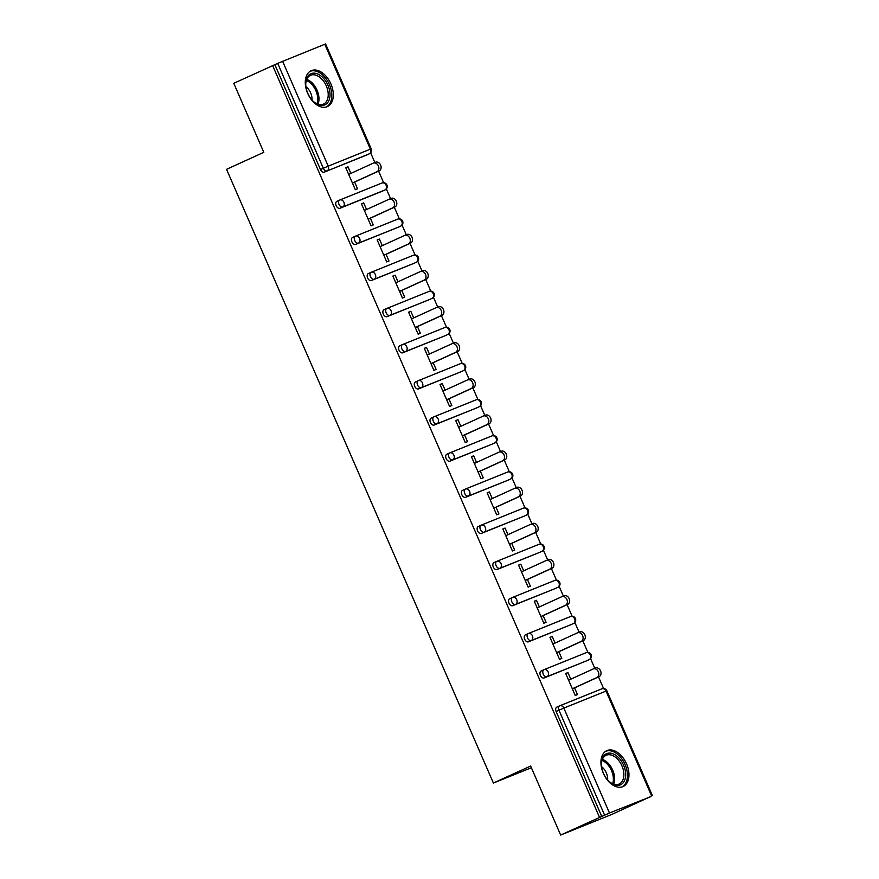 <?xml version="1.0" encoding="UTF-8"?>
<svg xmlns="http://www.w3.org/2000/svg" width="879" height="879" viewBox="0 0 879 879"><rect width="100%" height="100%" fill="white"/><g stroke="black" fill="none" stroke-linecap="round" stroke-linejoin="round"><path stroke-width="1.32" d="M626.573 763.917A19.701 12.526 65.5 0 0 606.763 750.677A19.701 12.526 65.5 0 0 603.324 773.278A19.701 12.526 65.5 0 0 623.134 786.518A19.701 12.526 65.5 0 0 626.573 763.917M330.911 83.955A19.701 12.526 65.5 0 0 311.111 70.727A19.701 12.526 65.5 0 0 307.672 93.328A19.701 12.526 65.5 0 0 327.482 106.568A19.701 12.526 65.5 0 0 330.911 83.955M650.614 796.704L609.466 812.998L560.659 835.05L611.773 814.448L650.57 796.605M603.565 688.51L598.533 676.918M594.786 668.315L590.567 658.602M587.864 652.383L582.821 640.791M579.085 632.188L574.855 622.464M572.152 616.256L567.109 604.664M563.373 596.061L559.143 586.337M556.44 580.129L551.397 568.537M547.661 559.934L543.431 550.21M540.739 544.002L535.696 532.41M531.949 523.807L527.73 514.083M525.027 507.875L519.983 496.272M516.248 487.68L512.017 477.956M509.315 471.748L504.271 460.146M500.536 451.553L496.305 441.829M493.602 435.61L488.57 424.019M484.823 415.426L480.593 405.702M477.901 399.484L472.858 387.892M469.122 379.288L464.892 369.576M462.189 363.357L457.146 351.765M453.41 343.162L449.18 333.438M446.477 327.23L441.434 315.638M437.698 307.035L433.468 297.311M430.776 291.103L425.733 279.511M421.986 270.908L417.767 261.184M415.064 254.976L410.021 243.384M406.285 234.781L402.055 225.057M399.352 218.849L394.308 207.246M390.573 198.654L386.342 188.93M383.64 182.722L378.596 171.119M374.861 162.527L370.63 152.803M560.659 835.05L530.641 766.038L493.394 783.046L531.388 767.73M493.394 783.046L226.551 169.328L263.799 152.32L233.781 83.307L274.863 64.661L320.483 169.57L323.318 168.274L277.698 63.365L274.863 64.661M277.698 63.365L325.582 43.95L371.202 148.859L370.389 149.155L324.769 44.247M599.5 817.305L272.633 65.562M354.633 182.063L357.555 188.787L355.325 189.688L345.755 167.68L347.996 166.779L345.799 167.779M350.864 173.394L347.996 166.779M601.73 816.404L556.121 711.496A3.791 2.406 -114.5 0 1 556.781 707.145A3.791 2.406 -114.5 0 1 556.846 707.123L559.549 705.881M366.521 155.089A3.791 2.406 -114.5 0 1 366.466 155.111A3.791 2.406 -114.5 0 1 366.4 155.143L324.23 172.141A3.791 2.406 -114.5 0 1 320.483 169.57M586.447 660.887A3.791 2.406 -114.5 0 1 586.392 660.909A3.791 2.406 -114.5 0 1 586.326 660.942L544.156 677.94A3.791 2.406 -114.5 0 1 540.409 675.369A3.791 2.406 -114.5 0 1 541.068 671.018A3.791 2.406 -114.5 0 1 541.134 670.996L543.848 669.754M570.746 624.749A3.791 2.406 -114.5 0 1 570.68 624.782A3.791 2.406 -114.5 0 1 570.614 624.815L528.444 641.813A3.791 2.406 -114.5 0 1 524.697 639.242A3.791 2.406 -114.5 0 1 525.356 634.891A3.791 2.406 -114.5 0 1 525.422 634.869L528.136 633.627M555.034 588.622A3.791 2.406 -114.5 0 1 554.968 588.655A3.791 2.406 -114.5 0 1 554.913 588.677L512.732 605.686A3.791 2.406 -114.5 0 1 508.985 603.115A3.791 2.406 -114.5 0 1 509.655 598.764A3.791 2.406 -114.5 0 1 509.71 598.731L512.424 597.5M539.321 552.495A3.791 2.406 -114.5 0 1 539.266 552.528A3.791 2.406 -114.5 0 1 539.201 552.55L497.031 569.559A3.791 2.406 -114.5 0 1 493.284 566.988A3.791 2.406 -114.5 0 1 493.943 562.637A3.791 2.406 -114.5 0 1 494.009 562.604L496.712 561.373M523.62 516.369A3.791 2.406 -114.5 0 1 523.554 516.402A3.791 2.406 -114.5 0 1 523.488 516.423L481.318 533.432A3.791 2.406 -114.5 0 1 477.572 530.85A3.791 2.406 -114.5 0 1 478.231 526.51A3.791 2.406 -114.5 0 1 478.297 526.477L481.011 525.246M507.908 480.242A3.791 2.406 -114.5 0 1 507.842 480.275A3.791 2.406 -114.5 0 1 507.776 480.297L465.606 497.294A3.791 2.406 -114.5 0 1 461.86 494.723A3.791 2.406 -114.5 0 1 462.519 490.383A3.791 2.406 -114.5 0 1 462.585 490.35L465.299 489.109M492.196 444.115A3.791 2.406 -114.5 0 1 492.13 444.137A3.791 2.406 -114.5 0 1 492.075 444.17L449.894 461.167A3.791 2.406 -114.5 0 1 446.158 458.596A3.791 2.406 -114.5 0 1 446.818 454.245A3.791 2.406 -114.5 0 1 446.884 454.223L449.587 452.982M476.484 407.988A3.791 2.406 -114.5 0 1 476.429 408.01A3.791 2.406 -114.5 0 1 476.363 408.043L434.193 425.04A3.791 2.406 -114.5 0 1 430.446 422.469A3.791 2.406 -114.5 0 1 431.106 418.118A3.791 2.406 -114.5 0 1 431.171 418.096L433.885 416.855M460.783 371.85A3.791 2.406 -114.5 0 1 460.717 371.883A3.791 2.406 -114.5 0 1 460.651 371.916L418.481 388.914A3.791 2.406 -114.5 0 1 414.734 386.342A3.791 2.406 -114.5 0 1 415.393 381.991A3.791 2.406 -114.5 0 1 415.459 381.969L418.173 380.728M445.071 335.723A3.791 2.406 -114.5 0 1 445.005 335.756A3.791 2.406 -114.5 0 1 444.95 335.789L402.769 352.787A3.791 2.406 -114.5 0 1 399.022 350.216A3.791 2.406 -114.5 0 1 399.692 345.865A3.791 2.406 -114.5 0 1 399.747 345.843L402.461 344.601M429.359 299.596A3.791 2.406 -114.5 0 1 429.304 299.629A3.791 2.406 -114.5 0 1 429.238 299.651L387.068 316.66A3.791 2.406 -114.5 0 1 383.321 314.089A3.791 2.406 -114.5 0 1 383.98 309.738A3.791 2.406 -114.5 0 1 384.046 309.705L386.749 308.474M413.657 263.469A3.791 2.406 -114.5 0 1 413.591 263.502A3.791 2.406 -114.5 0 1 413.526 263.524L371.356 280.533A3.791 2.406 -114.5 0 1 367.609 277.951A3.791 2.406 -114.5 0 1 368.268 273.611A3.791 2.406 -114.5 0 1 368.334 273.578L371.048 272.347M397.945 227.342A3.791 2.406 -114.5 0 1 397.879 227.375A3.791 2.406 -114.5 0 1 397.813 227.397L355.643 244.395A3.791 2.406 -114.5 0 1 351.897 241.824A3.791 2.406 -114.5 0 1 352.556 237.484A3.791 2.406 -114.5 0 1 352.622 237.451L355.336 236.209M382.233 191.215A3.791 2.406 -114.5 0 1 382.167 191.248A3.791 2.406 -114.5 0 1 382.112 191.27L339.931 208.268A3.791 2.406 -114.5 0 1 336.185 205.697A3.791 2.406 -114.5 0 1 336.855 201.357A3.791 2.406 -114.5 0 1 336.91 201.324L339.624 200.082M366.576 209.532L363.697 202.906L361.467 203.807L371.037 225.815L373.267 224.914L370.345 218.201M382.288 245.659L379.409 239.044L377.179 239.945L386.738 261.942L388.979 261.041L386.057 254.328M398 281.785L395.121 275.171L392.88 276.072L402.45 298.069L404.681 297.168L401.769 290.455M413.701 317.912L410.823 311.298L408.592 312.199L418.162 334.196L420.393 333.295L417.47 326.581M429.413 354.039L426.535 347.425L424.304 348.326L433.863 370.323L436.105 369.422L433.182 362.708M445.126 390.166L442.247 383.552L440.005 384.453L449.576 406.45L451.817 405.549L448.894 398.835M460.827 426.293L457.959 419.679L455.718 420.58L465.288 442.587L467.518 441.687L464.595 434.962M476.539 462.42L473.66 455.805L471.43 456.706L481 478.714L483.23 477.813L480.308 471.089M492.251 498.558L489.372 491.932L487.142 492.833L496.701 514.841L498.942 513.94L496.02 507.227M507.963 534.685L505.084 528.07L502.843 528.971L512.413 550.968L514.644 550.067L511.732 543.354M523.664 570.812L520.797 564.197L518.555 565.098L528.125 587.095L530.356 586.194L527.433 579.481M539.376 606.939L536.498 600.324L534.267 601.225L543.826 623.222L546.068 622.321L543.145 615.608M555.088 643.065L552.21 636.451L549.979 637.352L559.538 659.349L561.78 658.448L558.857 651.735M570.79 679.192L567.922 672.578L565.68 673.479L575.251 695.487L577.481 694.586L574.569 687.861M363.697 202.906L361.511 203.906M379.409 239.044L377.223 240.044M395.121 275.171L392.924 276.171M410.823 311.298L408.636 312.298M426.535 347.425L424.348 348.425M442.247 383.552L440.049 384.552M457.959 419.679L455.761 420.678M473.66 455.805L471.474 456.805M489.372 491.932L487.186 492.943M505.084 528.07L502.887 529.07M520.797 564.197L518.599 565.197M536.498 600.324L534.311 601.324M552.21 636.451L550.012 637.451M567.922 672.578L565.724 673.578M373.476 163.087L375.476 162.274A4.67 3.604 68 0 1 375.597 162.23A4.67 3.604 68 0 1 380.651 165.142A4.67 3.604 68 0 1 379.201 170.845L376.97 171.746A4.67 3.604 -112 0 0 378.42 166.043A4.67 3.604 -112 0 0 373.355 163.131A4.67 3.604 -112 0 0 373.245 163.175L348.677 174.405M376.97 171.746L352.402 182.964M379.201 170.845L352.446 183.063M389.188 199.214L391.188 198.401A4.67 3.604 68 0 1 391.298 198.357A4.67 3.604 68 0 1 396.363 201.269A4.67 3.604 68 0 1 394.913 206.972L392.682 207.873A4.67 3.604 -112 0 0 394.133 202.17A4.67 3.604 -112 0 0 389.067 199.258A4.67 3.604 -112 0 0 388.947 199.313L364.389 210.531M392.682 207.873L368.114 219.102M394.913 206.972L368.158 219.201M404.889 235.341L406.9 234.539A4.67 3.604 68 0 1 407.01 234.484A4.67 3.604 68 0 1 412.075 237.396A4.67 3.604 68 0 1 410.625 243.109L408.383 244.01A4.67 3.604 -112 0 0 409.834 238.297A4.67 3.604 -112 0 0 404.779 235.385A4.67 3.604 -112 0 0 404.659 235.44L380.091 246.658M408.383 244.01L383.815 255.229M410.625 243.109L383.859 255.328M420.601 271.468L422.601 270.666A4.67 3.604 68 0 1 422.722 270.611A4.67 3.604 68 0 1 427.776 273.523A4.67 3.604 68 0 1 426.326 279.236L424.096 280.137A4.67 3.604 -112 0 0 425.546 274.424A4.67 3.604 -112 0 0 420.481 271.512A4.67 3.604 -112 0 0 420.371 271.567L395.803 282.785M424.096 280.137L399.527 291.356M426.326 279.236L399.571 291.454M436.314 307.595L438.313 306.793A4.67 3.604 68 0 1 438.434 306.738A4.67 3.604 68 0 1 443.488 309.65A4.67 3.604 68 0 1 442.038 315.363L439.808 316.264A4.67 3.604 -112 0 0 441.258 310.551A4.67 3.604 -112 0 0 436.193 307.639A4.67 3.604 -112 0 0 436.083 307.694L411.515 318.912M439.808 316.264L415.24 327.482M442.038 315.363L415.284 327.581M452.026 343.722L454.025 342.92A4.67 3.604 68 0 1 454.135 342.876A4.67 3.604 68 0 1 459.201 345.777A4.67 3.604 68 0 1 457.75 351.49L455.509 352.391A4.67 3.604 -112 0 0 456.959 346.678A4.67 3.604 -112 0 0 451.905 343.777A4.67 3.604 -112 0 0 451.784 343.821L427.227 355.039M455.509 352.391L430.952 363.609M457.75 351.49L430.996 363.708M318.725 104.854A17.053 10.834 -114.5 0 1 313.77 101.799A17.053 10.834 -114.5 0 1 305.738 84.197A17.053 10.834 -114.5 0 1 317.011 73.726A17.053 10.834 -114.5 0 1 329.988 93.592A17.053 10.834 -114.5 0 1 318.725 104.854M313.473 101.525A15.789 10.032 65.5 0 0 317.78 104.107A15.789 10.032 65.5 0 0 323.549 104.052A15.789 10.032 65.5 0 0 327.559 89.603A15.789 10.032 65.5 0 0 316.198 75.286A15.789 10.032 65.5 0 0 310.43 75.341A15.789 10.032 65.5 0 0 305.749 84.604M326.131 107.04A19.58 12.449 65.5 0 0 330.954 89.076A19.58 12.449 65.5 0 0 316.89 71.419A19.58 12.449 65.5 0 0 309.869 71.43M305.925 86.691A11.24 7.142 -114.5 0 1 312.012 100.019M614.388 784.815A17.053 10.834 -114.5 0 1 609.422 781.75A17.053 10.834 -114.5 0 1 601.39 764.159A17.053 10.834 -114.5 0 1 612.674 753.677A17.053 10.834 -114.5 0 1 625.639 773.553A17.053 10.834 -114.5 0 1 614.388 784.815M609.125 781.486A15.789 10.032 65.5 0 0 613.432 784.068A15.789 10.032 65.5 0 0 619.201 784.013A15.789 10.032 65.5 0 0 623.211 769.554A15.789 10.032 65.5 0 0 611.85 755.237A15.789 10.032 65.5 0 0 606.081 755.292A15.789 10.032 65.5 0 0 601.401 764.554M621.783 786.991A19.58 12.449 65.5 0 0 626.606 769.026A19.58 12.449 65.5 0 0 612.542 751.369A19.58 12.449 65.5 0 0 605.521 751.38M601.577 766.653A11.24 7.142 -114.5 0 1 607.664 779.97M467.727 379.86L469.727 379.047A4.67 3.604 68 0 1 469.847 379.003A4.67 3.604 68 0 1 474.913 381.915A4.67 3.604 68 0 1 473.462 387.617L471.221 388.518A4.67 3.604 -112 0 0 472.671 382.815A4.67 3.604 -112 0 0 467.617 379.904A4.67 3.604 -112 0 0 467.496 379.948L442.928 391.166M471.221 388.518L446.653 399.736M473.462 387.617L446.697 399.835M483.439 415.987L485.439 415.174A4.67 3.604 68 0 1 485.56 415.13A4.67 3.604 68 0 1 490.614 418.041A4.67 3.604 68 0 1 489.163 423.744L486.933 424.645A4.67 3.604 -112 0 0 488.383 418.942A4.67 3.604 -112 0 0 483.318 416.031A4.67 3.604 -112 0 0 483.208 416.075L458.64 427.293M486.933 424.645L462.365 435.863M489.163 423.744L462.409 435.962M499.151 452.114L501.151 451.301A4.67 3.604 68 0 1 501.261 451.257A4.67 3.604 68 0 1 506.326 454.168A4.67 3.604 68 0 1 504.876 459.871L502.645 460.772A4.67 3.604 -112 0 0 504.096 455.069A4.67 3.604 -112 0 0 499.03 452.158A4.67 3.604 -112 0 0 498.909 452.202L474.352 463.431M502.645 460.772L478.077 471.99M504.876 459.871L478.121 472.1M514.852 488.241L516.863 487.438A4.67 3.604 68 0 1 516.973 487.384A4.67 3.604 68 0 1 522.038 490.295A4.67 3.604 68 0 1 520.588 495.998L518.346 496.899A4.67 3.604 -112 0 0 519.797 491.196A4.67 3.604 -112 0 0 514.742 488.284A4.67 3.604 -112 0 0 514.622 488.339L490.053 499.558M518.346 496.899L493.789 508.128M520.588 495.998L493.822 508.227M530.564 524.367L532.564 523.565A4.67 3.604 68 0 1 532.685 523.51A4.67 3.604 68 0 1 537.739 526.422A4.67 3.604 68 0 1 536.289 532.136L534.058 533.037A4.67 3.604 -112 0 0 535.509 527.323A4.67 3.604 -112 0 0 530.444 524.411A4.67 3.604 -112 0 0 530.334 524.466L505.766 535.685M534.058 533.037L509.49 544.255M536.289 532.136L509.534 544.354M546.277 560.494L548.276 559.692A4.67 3.604 68 0 1 548.397 559.637A4.67 3.604 68 0 1 553.451 562.549A4.67 3.604 68 0 1 552.001 568.263L549.771 569.163A4.67 3.604 -112 0 0 551.221 563.45A4.67 3.604 -112 0 0 546.156 560.538A4.67 3.604 -112 0 0 546.046 560.593L521.478 571.811M549.771 569.163L525.202 580.382M552.001 568.263L525.246 580.481M561.989 596.621L563.988 595.819A4.67 3.604 68 0 1 564.098 595.764A4.67 3.604 68 0 1 569.163 598.676A4.67 3.604 68 0 1 567.713 604.389L565.472 605.29A4.67 3.604 -112 0 0 566.922 599.577A4.67 3.604 -112 0 0 561.868 596.665A4.67 3.604 -112 0 0 561.747 596.72L537.19 607.938M565.472 605.29L540.915 616.509M567.713 604.389L540.959 616.608M577.69 632.759L579.69 631.946A4.67 3.604 68 0 1 579.81 631.902A4.67 3.604 68 0 1 584.876 634.803A4.67 3.604 68 0 1 583.425 640.516L581.184 641.417A4.67 3.604 -112 0 0 582.634 635.704A4.67 3.604 -112 0 0 577.58 632.803A4.67 3.604 -112 0 0 577.459 632.847L552.891 644.065M581.184 641.417L556.616 652.636M583.425 640.516L556.66 652.734M593.402 668.886L595.402 668.073A4.67 3.604 68 0 1 595.522 668.029A4.67 3.604 68 0 1 600.577 670.941A4.67 3.604 68 0 1 599.126 676.643L596.896 677.544A4.67 3.604 -112 0 0 598.346 671.842A4.67 3.604 -112 0 0 593.281 668.93A4.67 3.604 -112 0 0 593.171 668.974L568.603 680.192M596.896 677.544L572.328 688.762M599.126 676.643L572.372 688.861M282.598 61.244L328.219 166.164L370.389 149.155A3.791 2.923 68 0 1 369.235 153.847L324.23 172.141M323.318 168.274L328.219 166.164A3.791 2.923 68 0 1 327.065 170.845A3.791 2.406 65.5 0 1 323.318 168.274M651.636 795.989L606.027 691.081L563.846 708.089L609.466 812.998M604.576 815.108L558.956 710.199L556.121 711.496M652.449 795.693L606.84 690.784L606.027 691.081A3.791 2.923 -112 0 0 601.95 688.784L559.769 705.782A3.791 2.923 -112 0 1 563.846 708.089L558.956 710.199A3.791 2.406 -114.5 0 1 559.615 705.848A3.791 2.406 -114.5 0 1 559.681 705.826A3.791 2.923 -112 0 1 559.769 705.782A3.791 3.791 0 0 0 559.615 705.848L556.781 707.145M366.4 155.143L369.235 153.847A3.791 2.406 -114.5 0 0 369.301 153.814A3.791 3.791 0 0 0 371.202 148.859M339.942 199.951L381.925 183.03A3.791 2.923 -112 0 1 382.013 182.986L339.843 199.983A3.791 2.923 -112 0 0 339.755 200.027A3.791 2.406 -114.5 0 0 339.69 200.06A3.791 2.406 -114.5 0 0 339.03 204.4A3.791 2.406 65.5 0 0 342.777 206.972L339.931 208.268M369.609 153.627A3.791 2.406 -114.5 0 1 369.301 153.814L366.466 155.111M382.112 191.27L384.947 189.974A3.791 2.923 68 0 0 386.101 185.282A3.791 2.923 -112 0 0 382.013 182.986A3.791 3.791 0 0 1 386.914 184.986A3.791 3.791 0 0 1 385.013 189.952A3.791 2.406 -114.5 0 1 384.947 189.974L342.777 206.972A3.791 2.923 68 0 0 343.92 202.291A3.791 2.923 -112 0 0 339.843 199.983A3.791 3.791 0 0 0 339.69 200.06L336.855 201.357M355.654 236.077L397.638 219.157A3.791 2.923 -112 0 1 397.726 219.113L355.555 236.121A3.791 2.923 -112 0 0 355.457 236.154A3.791 2.406 -114.5 0 0 355.402 236.187A3.791 2.406 -114.5 0 0 354.731 240.527A3.791 2.406 65.5 0 0 358.478 243.109L355.643 244.395M397.813 227.397L358.478 243.109A3.791 2.923 68 0 0 359.632 238.418A3.791 2.923 -112 0 0 355.555 236.121A3.791 3.791 0 0 0 355.402 236.187L352.556 237.484M371.356 272.204L413.339 255.284A3.791 2.923 -112 0 1 413.438 255.24L371.268 272.248A3.791 2.923 -112 0 0 371.169 272.281A3.791 2.406 -114.5 0 0 371.103 272.314A3.791 2.406 -114.5 0 0 370.444 276.665A3.791 2.406 65.5 0 0 374.19 279.236L371.356 280.533M413.526 263.524L374.19 279.236A3.791 2.923 68 0 0 375.344 274.545A3.791 2.923 -112 0 0 371.268 272.248A3.791 3.791 0 0 0 371.103 272.314L368.268 273.611M387.068 308.342L429.051 291.41A3.791 2.923 -112 0 1 429.15 291.367L386.969 308.375A3.791 2.923 -112 0 0 386.881 308.408A3.791 2.406 -114.5 0 0 386.815 308.441A3.791 2.406 -114.5 0 0 386.156 312.792A3.791 2.406 65.5 0 0 389.902 315.363L387.068 316.66M429.238 299.651L389.902 315.363A3.791 2.923 68 0 0 391.056 310.672A3.791 2.923 -112 0 0 386.969 308.375A3.791 3.791 0 0 0 386.815 308.441L383.98 309.738M402.78 344.469L444.763 327.537A3.791 2.923 -112 0 1 444.851 327.504L402.681 344.502A3.791 2.923 -112 0 0 402.593 344.546A3.791 2.406 -114.5 0 0 402.527 344.568A3.791 2.406 -114.5 0 0 401.868 348.919A3.791 2.406 65.5 0 0 405.615 351.49L402.769 352.787M444.95 335.789L405.615 351.49A3.791 2.923 68 0 0 406.757 346.798A3.791 2.923 -112 0 0 402.681 344.502A3.791 3.791 0 0 0 402.527 344.568L399.692 345.865M418.492 380.596L460.475 363.664A3.791 2.923 -112 0 1 460.563 363.631L418.393 380.629A3.791 2.923 -112 0 0 418.294 380.673A3.791 2.406 -114.5 0 0 418.239 380.695A3.791 2.406 -114.5 0 0 417.569 385.046A3.791 2.406 65.5 0 0 421.316 387.617L418.481 388.914M460.651 371.916L421.316 387.617A3.791 2.923 68 0 0 422.469 382.925A3.791 2.923 -112 0 0 418.393 380.629A3.791 3.791 0 0 0 418.239 380.695L415.393 381.991M434.193 416.723L476.176 399.802A3.791 2.923 -112 0 1 476.275 399.758L434.105 416.756A3.791 2.923 -112 0 0 434.006 416.8A3.791 2.406 -114.5 0 0 433.94 416.822A3.791 2.406 -114.5 0 0 433.281 421.173A3.791 2.406 65.5 0 0 437.028 423.744L434.193 425.04M476.363 408.043L437.028 423.744A3.791 2.923 68 0 0 438.181 419.052A3.791 2.923 -112 0 0 434.105 416.756A3.791 3.791 0 0 0 433.94 416.822L431.106 418.118M449.905 452.85L491.888 435.929A3.791 2.923 -112 0 1 491.987 435.885L449.806 452.883A3.791 2.923 -112 0 0 449.718 452.927A3.791 2.406 -114.5 0 0 449.652 452.949A3.791 2.406 -114.5 0 0 448.993 457.3A3.791 2.406 65.5 0 0 452.74 459.871L449.894 461.167M492.075 444.17L452.74 459.871A3.791 2.923 68 0 0 453.883 455.19A3.791 2.923 -112 0 0 449.806 452.883A3.791 3.791 0 0 0 449.652 452.949L446.818 454.245M465.617 488.977L507.601 472.056A3.791 2.923 -112 0 1 507.688 472.012L465.518 489.01A3.791 2.923 -112 0 0 465.43 489.054A3.791 2.406 -114.5 0 0 465.365 489.087A3.791 2.406 -114.5 0 0 464.705 493.427A3.791 2.406 65.5 0 0 468.441 495.998L465.606 497.294M507.776 480.297L468.441 495.998A3.791 2.923 68 0 0 469.595 491.317A3.791 2.923 -112 0 0 465.518 489.01A3.791 3.791 0 0 0 465.365 489.087L462.519 490.383M481.318 525.104L523.302 508.183A3.791 2.923 -112 0 1 523.401 508.139L481.231 525.148A3.791 2.923 -112 0 0 481.132 525.181A3.791 2.406 -114.5 0 0 481.066 525.213A3.791 2.406 -114.5 0 0 480.406 529.554A3.791 2.406 65.5 0 0 484.153 532.136L481.318 533.432M523.488 516.423L484.153 532.136A3.791 2.923 68 0 0 485.307 527.444A3.791 2.923 -112 0 0 481.231 525.148A3.791 3.791 0 0 0 481.066 525.213L478.231 526.51M497.031 561.231L539.014 544.31A3.791 2.923 -112 0 1 539.113 544.266L496.932 561.274A3.791 2.923 -112 0 0 496.844 561.307A3.791 2.406 -114.5 0 0 496.778 561.34A3.791 2.406 -114.5 0 0 496.119 565.691A3.791 2.406 65.5 0 0 499.865 568.263L497.031 569.559M539.201 552.55L499.865 568.263A3.791 2.923 68 0 0 501.019 563.571A3.791 2.923 -112 0 0 496.932 561.274A3.791 3.791 0 0 0 496.778 561.34L493.943 562.637M512.743 597.368L554.726 580.437A3.791 2.923 -112 0 1 554.814 580.404L512.644 597.401A3.791 2.923 -112 0 0 512.556 597.445A3.791 2.406 -114.5 0 0 512.49 597.467A3.791 2.406 -114.5 0 0 511.831 601.818A3.791 2.406 65.5 0 0 515.577 604.389L512.732 605.686M554.913 588.677L515.577 604.389A3.791 2.923 68 0 0 516.72 599.698A3.791 2.923 -112 0 0 512.644 597.401A3.791 3.791 0 0 0 512.49 597.467L509.655 598.764M528.455 633.495L570.438 616.564A3.791 2.923 -112 0 1 570.526 616.531L528.356 633.528A3.791 2.923 -112 0 0 528.257 633.572A3.791 2.406 -114.5 0 0 528.202 633.594A3.791 2.406 -114.5 0 0 527.532 637.945A3.791 2.406 65.5 0 0 531.279 640.516L528.444 641.813M570.614 624.815L531.279 640.516A3.791 2.923 68 0 0 532.432 635.825A3.791 2.923 -112 0 0 528.356 633.528A3.791 3.791 0 0 0 528.202 633.594L525.356 634.891M544.156 669.622L586.139 652.69A3.791 2.923 -112 0 1 586.238 652.657L544.068 669.655A3.791 2.923 -112 0 0 543.969 669.699A3.791 2.406 -114.5 0 0 543.903 669.721A3.791 2.406 -114.5 0 0 543.244 674.072A3.791 2.406 65.5 0 0 546.991 676.643L544.156 677.94M586.326 660.942L546.991 676.643A3.791 2.923 68 0 0 548.144 671.952A3.791 2.923 -112 0 0 544.068 669.655A3.791 3.791 0 0 0 543.903 669.721L541.068 671.018M559.868 705.749L601.851 688.828A3.791 2.923 -112 0 1 601.95 688.784A3.791 3.791 0 0 1 606.84 690.784M385.321 189.765A3.791 2.406 -114.5 0 1 385.013 189.952L382.167 191.248M401.802 221.409A3.791 2.923 -112 0 0 397.726 219.113A3.791 3.791 0 0 1 402.615 221.123A3.791 3.791 0 0 1 400.714 226.079A3.791 2.406 -114.5 0 1 400.659 226.101A3.791 2.923 68 0 0 401.802 221.409M401.022 225.892A3.791 2.406 -114.5 0 1 400.714 226.079L397.879 227.375M417.514 257.547A3.791 2.923 -112 0 0 413.438 255.24A3.791 3.791 0 0 1 418.327 257.25A3.791 3.791 0 0 1 416.426 262.206A3.791 2.406 -114.5 0 1 416.36 262.228A3.791 2.923 68 0 0 417.514 257.547M416.734 262.019A3.791 2.406 -114.5 0 1 416.426 262.206L413.591 263.502M433.226 293.674A3.791 2.923 -112 0 0 429.15 291.367A3.791 3.791 0 0 1 434.039 293.377A3.791 3.791 0 0 1 432.138 298.333A3.791 2.406 -114.5 0 1 432.072 298.355A3.791 2.923 68 0 0 433.226 293.674M432.446 298.146A3.791 2.406 -114.5 0 1 432.138 298.333L429.304 299.629M448.927 329.801A3.791 2.923 -112 0 0 444.851 327.504A3.791 3.791 0 0 1 449.751 329.504A3.791 3.791 0 0 1 447.85 334.459A3.791 2.406 -114.5 0 1 447.785 334.492A3.791 2.923 68 0 0 448.927 329.801M448.158 334.273A3.791 2.406 -114.5 0 1 447.85 334.459L445.005 335.756M464.639 365.928A3.791 2.923 -112 0 0 460.563 363.631A3.791 3.791 0 0 1 465.452 365.631A3.791 3.791 0 0 1 463.552 370.586A3.791 2.406 -114.5 0 1 463.497 370.619A3.791 2.923 68 0 0 464.639 365.928M463.859 370.4A3.791 2.406 -114.5 0 1 463.552 370.586L460.717 371.883M480.352 402.055A3.791 2.923 -112 0 0 476.275 399.758A3.791 3.791 0 0 1 481.165 401.758A3.791 3.791 0 0 1 479.264 406.713A3.791 2.406 -114.5 0 1 479.198 406.746A3.791 2.923 68 0 0 480.352 402.055M479.571 406.527A3.791 2.406 -114.5 0 1 479.264 406.713L476.429 408.01M496.064 438.181A3.791 2.923 -112 0 0 491.987 435.885A3.791 3.791 0 0 1 496.877 437.885A3.791 3.791 0 0 1 494.976 442.84A3.791 2.406 -114.5 0 1 494.91 442.873A3.791 2.923 68 0 0 496.064 438.181M495.284 442.664A3.791 2.406 -114.5 0 1 494.976 442.84L492.13 444.137M511.765 474.308A3.791 2.923 -112 0 0 507.688 472.012A3.791 3.791 0 0 1 512.578 474.012A3.791 3.791 0 0 1 510.677 478.978A3.791 2.406 -114.5 0 1 510.622 479A3.791 2.923 68 0 0 511.765 474.308M510.985 478.791A3.791 2.406 -114.5 0 1 510.677 478.978L507.842 480.275M527.477 510.435A3.791 2.923 -112 0 0 523.401 508.139A3.791 3.791 0 0 1 528.29 510.15A3.791 3.791 0 0 1 526.389 515.105A3.791 2.406 -114.5 0 1 526.323 515.127A3.791 2.923 68 0 0 527.477 510.435M526.697 514.918A3.791 2.406 -114.5 0 1 526.389 515.105L523.554 516.402M543.189 546.573A3.791 2.923 -112 0 0 539.113 544.266A3.791 3.791 0 0 1 544.002 546.277A3.791 3.791 0 0 1 542.101 551.232A3.791 2.406 -114.5 0 1 542.035 551.254A3.791 2.923 68 0 0 543.189 546.573M542.409 551.045A3.791 2.406 -114.5 0 1 542.101 551.232L539.266 552.528M558.901 582.7A3.791 2.923 -112 0 0 554.814 580.404A3.791 3.791 0 0 1 559.714 582.403A3.791 3.791 0 0 1 557.813 587.359A3.791 2.406 -114.5 0 1 557.747 587.392A3.791 2.923 68 0 0 558.901 582.7M558.121 587.172A3.791 2.406 -114.5 0 1 557.813 587.359L554.968 588.655M574.602 618.827A3.791 2.923 -112 0 0 570.526 616.531A3.791 3.791 0 0 1 575.415 618.53A3.791 3.791 0 0 1 573.515 623.486A3.791 2.406 -114.5 0 1 573.46 623.519A3.791 2.923 68 0 0 574.602 618.827M573.822 623.299A3.791 2.406 -114.5 0 1 573.515 623.486L570.68 624.782M590.314 654.954A3.791 2.923 -112 0 0 586.238 652.657A3.791 3.791 0 0 1 591.127 654.657A3.791 3.791 0 0 1 589.227 659.613A3.791 2.406 -114.5 0 1 589.161 659.646A3.791 2.923 68 0 0 590.314 654.954M589.534 659.426A3.791 2.406 -114.5 0 1 589.227 659.613L586.392 660.909M306.705 79.418A15.789 10.032 -114.5 0 1 306.947 79.506A15.789 10.032 -114.5 0 1 318.022 104.194M316.989 103.788A15.273 9.702 65.5 0 0 306.332 80.461M602.357 759.379A15.789 10.032 -114.5 0 1 602.609 759.456A15.789 10.032 -114.5 0 1 613.674 784.145M612.641 783.749A15.273 9.702 65.5 0 0 601.983 760.423M375.597 162.23L373.355 163.131M391.298 198.357L389.067 199.258M407.01 234.484L404.779 235.385M422.722 270.611L420.481 271.512M438.434 306.738L436.193 307.639M454.135 342.876L451.905 343.777M469.847 379.003L467.617 379.904M485.56 415.13L483.318 416.031M501.261 451.257L499.03 452.158M516.973 487.384L514.742 488.284M532.685 523.51L530.444 524.411M548.397 559.637L546.156 560.538M564.098 595.764L561.868 596.665M579.81 631.902L577.58 632.803M595.522 668.029L593.281 668.93"/></g></svg>
